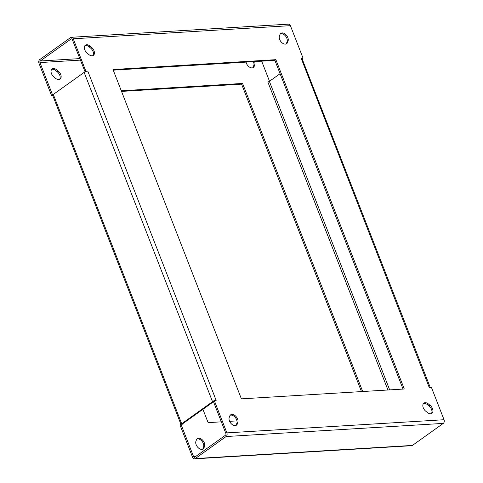 <?xml version="1.0" encoding="UTF-8"?>
<svg xmlns="http://www.w3.org/2000/svg" width="483" height="483" viewBox="0 0 483 483"><rect width="100%" height="100%" fill="white"/><g stroke="black" fill="none" stroke-linecap="round" stroke-linejoin="round"><path stroke-width="0.72" d="M430.045 405.291A5.458 3.472 -125.5 0 1 431.868 413.345A5.458 3.472 -125.5 0 1 430.601 413.774A5.458 3.472 -125.5 0 1 427.358 412.512L425.728 411.184A5.458 3.472 -125.5 0 1 423.899 403.136A5.458 3.472 -125.5 0 1 428.415 403.969L430.045 405.291L429.061 405.992L427.437 404.669A5.458 3.472 54.5 0 0 423.458 403.553M431.331 413.629A5.458 3.472 54.5 0 0 429.061 405.992M237.292 424.014A5.458 3.472 -125.5 0 1 236.435 425.173A5.458 3.472 -125.5 0 1 235.161 425.601A5.458 3.472 -125.5 0 1 230.476 422.806A5.458 3.472 -125.5 0 1 229.232 417.445L229.769 415.99A5.458 3.472 -125.5 0 1 230.632 414.831A5.458 3.472 -125.5 0 1 235.933 416.4A5.458 3.472 -125.5 0 1 237.835 422.553L237.292 424.014L236.314 424.714L236.857 423.253A5.458 3.472 54.5 0 0 235.263 417.451A5.458 3.472 54.5 0 0 230.192 415.247M235.897 425.457A5.458 3.472 54.5 0 0 236.314 424.714M204.001 447.789A5.458 3.472 -125.5 0 1 203.144 448.949A5.458 3.472 -125.5 0 1 201.87 449.377A5.458 3.472 -125.5 0 1 197.185 446.582A5.458 3.472 -125.5 0 1 195.935 441.22L196.478 439.765A5.458 3.472 -125.5 0 1 197.342 438.606A5.458 3.472 -125.5 0 1 202.643 440.176A5.458 3.472 -125.5 0 1 204.544 446.328L204.001 447.789L203.023 448.49A5.458 3.472 -125.5 0 1 202.606 449.232M287.5 42.54A5.458 3.472 -125.5 0 1 286.642 43.693A5.458 3.472 -125.5 0 1 285.368 44.128A5.458 3.472 -125.5 0 1 280.683 41.333A5.458 3.472 -125.5 0 1 279.44 35.971L279.977 34.51A5.458 3.472 -125.5 0 1 280.84 33.351A5.458 3.472 -125.5 0 1 286.141 34.921A5.458 3.472 -125.5 0 1 288.043 41.079L287.5 42.54L286.522 43.235L287.065 41.78A5.458 3.472 54.5 0 0 285.471 35.977A5.458 3.472 54.5 0 0 280.394 33.768M286.105 43.977A5.458 3.472 54.5 0 0 286.522 43.235M254.613 61.595A5.458 3.472 -125.5 0 1 254.752 64.855L254.209 66.316A5.458 3.472 -125.5 0 1 253.352 67.469A5.458 3.472 -125.5 0 1 252.078 67.904A5.458 3.472 -125.5 0 1 246.04 62.114M253.382 61.667A5.458 3.472 -125.5 0 1 253.768 65.555L253.231 67.01A5.458 3.472 -125.5 0 1 252.808 67.753M91.547 47.34A5.458 3.472 -125.5 0 1 93.37 55.394A5.458 3.472 -125.5 0 1 92.102 55.823A5.458 3.472 -125.5 0 1 88.854 54.561L87.23 53.233A5.458 3.472 -125.5 0 1 85.4 45.179A5.458 3.472 -125.5 0 1 89.916 46.012L91.547 47.34L90.562 48.04L88.938 46.712A5.458 3.472 54.5 0 0 84.96 45.595M92.833 55.672A5.458 3.472 54.5 0 0 90.562 48.04M58.25 71.116A5.458 3.472 -125.5 0 1 60.079 79.17A5.458 3.472 -125.5 0 1 58.811 79.598A5.458 3.472 -125.5 0 1 55.563 78.331L53.939 77.008A5.458 3.472 -125.5 0 1 52.11 68.954A5.458 3.472 -125.5 0 1 56.626 69.787L58.25 71.116L57.272 71.816A5.458 3.472 -125.5 0 1 59.542 79.447M226.883 432.877L214.259 400.498L213.281 401.198L225.905 433.577A1.171 0.839 86.5 0 1 225.573 435.141L194.734 457.172A1.171 0.839 86.5 0 1 194.395 457.292A1.171 0.839 86.5 0 1 193.592 456.652L180.968 424.273L179.99 424.974L192.608 457.347A2.729 1.956 -93.5 0 0 194.492 458.85A2.729 1.956 -93.5 0 0 195.277 458.56L226.116 436.535A2.729 1.956 -93.5 0 0 226.883 432.877L444.034 419.733L431.416 387.36L429.242 387.487L301.114 58.147A2.729 0.779 -21.3 0 1 301.941 58.383L430.232 387.432M444.034 419.733A2.729 1.956 86.5 0 1 443.273 423.398L412.428 445.423A2.729 1.956 86.5 0 1 411.643 445.706L194.492 458.85M213.305 401.258A2.729 0.779 158.7 0 0 212.544 401.717L84.145 72.396A2.729 0.779 -21.3 0 1 87.761 71.061L85.859 71.17L73.235 38.791A2.729 1.956 -93.5 0 0 71.357 37.294A2.729 1.956 -93.5 0 0 70.572 37.577L39.727 59.602A2.729 1.956 -93.5 0 0 38.966 63.267L51.584 95.64L52.768 95.568M80.299 60.121L39.944 62.567L52.569 94.94L51.584 95.64M39.944 62.567A1.171 0.839 86.5 0 1 40.27 60.997L71.116 38.972A1.171 0.839 86.5 0 1 71.448 38.845A1.171 0.839 86.5 0 1 72.257 39.491L85.08 71.852M85.859 71.17L84.881 71.864M212.544 401.717L181.699 423.742A2.729 0.779 158.7 0 0 181.143 424.261M84.145 72.396L53.305 94.427L181.699 423.742M361.465 391.592L241.597 84.145L121.535 91.408M51.669 69.371A5.458 3.472 -125.5 0 1 55.642 70.488L57.272 71.816M196.895 439.023A5.458 3.472 -125.5 0 1 201.972 441.227A5.458 3.472 -125.5 0 1 203.56 447.029L203.023 448.49M214.259 400.498L216.155 400.377A2.729 0.779 158.7 0 0 215.931 400.395M71.357 37.294L288.508 24.15A2.729 1.956 86.5 0 1 290.392 25.653L303.01 58.026L301.114 58.147M241.403 398.855L404.271 389.002L275.865 59.669L113.004 69.528L241.403 398.855M403.045 389.075L274.887 60.369L113.245 70.15M269.508 81.253L261.677 61.166M180.968 424.273L182.864 424.152A1.171 0.332 -21.3 0 1 182.508 424.05A1.171 0.332 -21.3 0 1 182.785 423.676L213.492 401.747M267.974 81.905L267.824 81.923A1.171 0.332 158.7 0 0 269.369 81.349L280.086 73.7M362.691 391.52L242.575 83.444L121.287 90.786M202.914 409.3L208.113 422.631L221.323 421.834M229.618 421.333L236.96 420.886M242.575 83.444L241.597 84.145M275.865 59.669L274.887 60.369M303.01 58.026L302.068 58.703M180.932 424.297L52.659 95.302A2.729 0.779 -21.3 0 1 53.305 94.427M253.231 67.01L254.209 66.316M87.761 71.061L216.155 400.377M290.392 25.653L73.235 38.791M182.701 423.736L182.864 424.152M193.592 456.652L195.633 456.526M387.934 389.986L267.824 81.923M40.27 60.997L79.713 58.612M71.798 38.93L71.116 38.972M269.369 81.349L389.666 389.884M443.273 423.398L226.116 436.535M195.277 458.56L412.428 445.423M55.642 70.488L56.626 69.787M88.938 46.712L89.916 46.012M253.768 65.555L254.752 64.855M287.065 41.78L288.043 41.079M203.56 447.029L204.544 446.328M236.857 423.253L237.835 422.553M427.437 404.669L428.415 403.969"/></g></svg>

